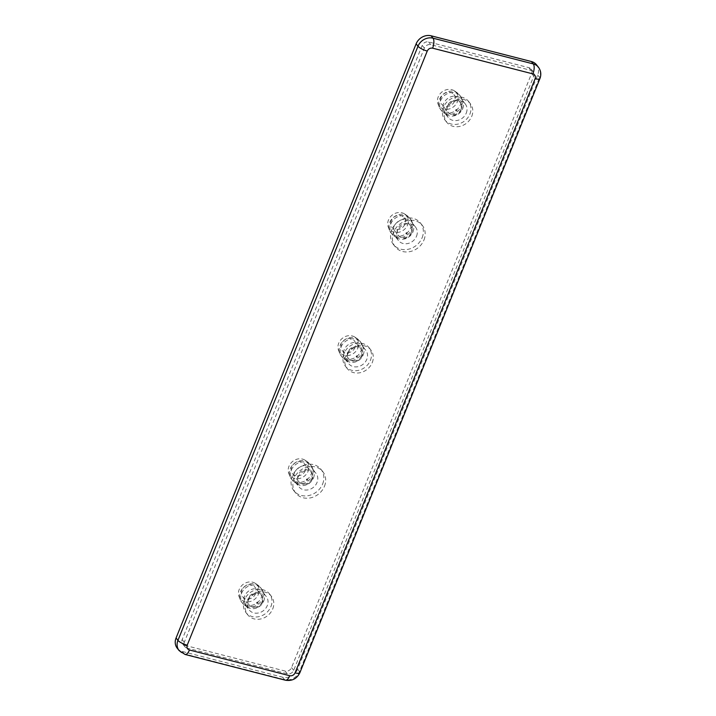 <?xml version="1.0" encoding="UTF-8"?>
<svg xmlns="http://www.w3.org/2000/svg" width="716" height="716" viewBox="0 0 716 716"><rect width="100%" height="100%" fill="white"/><g stroke="black" fill="none" stroke-linecap="round" stroke-linejoin="round"><path stroke-width="0.54" stroke-dasharray="3.58 2.69" d="M471.746 116.341A15.027 13.004 141.7 0 0 470.322 103.641A15.027 13.004 141.7 0 0 457.023 99.551A15.027 13.004 141.7 0 0 445.307 109.557A15.027 13.004 141.7 0 0 446.73 122.266A15.027 13.004 141.7 0 0 460.03 126.347A15.027 13.004 141.7 0 0 471.746 116.341M469.92 114.032A15.027 13.004 141.7 0 0 468.497 101.332A15.027 13.004 141.7 0 0 455.197 97.242A15.027 13.004 141.7 0 0 443.481 107.248A15.027 13.004 141.7 0 0 444.905 119.957A15.027 13.004 141.7 0 0 458.204 124.038A15.027 13.004 141.7 0 0 469.92 114.032M423.97 239.985A17.274 14.947 141.7 0 0 422.333 225.388A17.274 14.947 141.7 0 0 407.046 220.689A17.274 14.947 141.7 0 0 393.576 232.19A17.274 14.947 141.7 0 0 395.223 246.796A17.274 14.947 141.7 0 0 410.501 251.495A17.274 14.947 141.7 0 0 423.97 239.985M422.145 237.676A17.274 14.947 141.7 0 0 420.507 223.079A17.274 14.947 141.7 0 0 405.22 218.38A17.274 14.947 141.7 0 0 391.759 229.881A17.274 14.947 141.7 0 0 393.397 244.487A17.274 14.947 141.7 0 0 408.675 249.177A17.274 14.947 141.7 0 0 422.145 237.676M270.916 606.586A15.027 13.004 141.7 0 0 269.493 593.877A15.027 13.004 141.7 0 0 256.194 589.796A15.027 13.004 141.7 0 0 244.478 599.802A15.027 13.004 141.7 0 0 245.901 612.502A15.027 13.004 141.7 0 0 259.201 616.592A15.027 13.004 141.7 0 0 270.916 606.586M272.742 608.895A15.027 13.004 141.7 0 0 271.31 596.195A15.027 13.004 141.7 0 0 258.02 592.105A15.027 13.004 141.7 0 0 246.304 602.111A15.027 13.004 141.7 0 0 247.727 614.82A15.027 13.004 141.7 0 0 261.027 618.901A15.027 13.004 141.7 0 0 272.742 608.895M322.639 483.953A17.274 14.947 141.7 0 0 321.001 469.347A17.274 14.947 141.7 0 0 305.723 464.657A17.274 14.947 141.7 0 0 292.253 476.158A17.274 14.947 141.7 0 0 293.891 490.755A17.274 14.947 141.7 0 0 309.178 495.454A17.274 14.947 141.7 0 0 322.639 483.953M324.464 486.262A17.274 14.947 141.7 0 0 322.827 471.665A17.274 14.947 141.7 0 0 307.549 466.966A17.274 14.947 141.7 0 0 294.079 478.467A17.274 14.947 141.7 0 0 295.717 493.073A17.274 14.947 141.7 0 0 311.004 497.763A17.274 14.947 141.7 0 0 324.464 486.262M370.414 360.309A15.027 13.004 141.7 0 0 368.991 347.6A15.027 13.004 141.7 0 0 355.691 343.519A15.027 13.004 141.7 0 0 343.975 353.525A15.027 13.004 141.7 0 0 345.407 366.234A15.027 13.004 141.7 0 0 358.698 370.315A15.027 13.004 141.7 0 0 370.414 360.309M372.239 362.618A15.027 13.004 141.7 0 0 370.816 349.918A15.027 13.004 141.7 0 0 357.517 345.828A15.027 13.004 141.7 0 0 345.801 355.834A15.027 13.004 141.7 0 0 347.233 368.543A15.027 13.004 141.7 0 0 360.524 372.624A15.027 13.004 141.7 0 0 372.239 362.618M466.268 113.101A10.883 9.415 141.7 0 0 465.239 103.901A10.883 9.415 141.7 0 0 455.609 100.938A10.883 9.415 141.7 0 0 447.124 108.188A10.883 9.415 141.7 0 0 448.162 117.388A10.883 9.415 141.7 0 0 457.793 120.342A10.883 9.415 141.7 0 0 466.268 113.101M462.733 108.608A10.883 9.415 141.7 0 0 462.912 101.556A10.883 9.415 141.7 0 0 461.695 99.408A10.883 9.415 141.7 0 0 452.065 96.454A10.883 9.415 141.7 0 0 443.589 103.695A10.883 9.415 141.7 0 0 444.618 112.895A10.883 9.415 141.7 0 0 446.417 114.578A10.883 9.415 141.7 0 0 462.733 108.608M416.524 236.235A10.883 9.415 141.7 0 0 415.486 227.035A10.883 9.415 141.7 0 0 405.865 224.081A10.883 9.415 141.7 0 0 397.38 231.322A10.883 9.415 141.7 0 0 398.409 240.522A10.883 9.415 141.7 0 0 408.039 243.485A10.883 9.415 141.7 0 0 416.524 236.235M412.98 231.751A10.883 9.415 141.7 0 0 413.168 224.69A10.883 9.415 141.7 0 0 411.942 222.551A10.883 9.415 141.7 0 0 402.32 219.588A10.883 9.415 141.7 0 0 393.836 226.838A10.883 9.415 141.7 0 0 394.865 236.038A10.883 9.415 141.7 0 0 396.664 237.721A10.883 9.415 141.7 0 0 412.98 231.751M263.721 601.163A10.883 9.415 141.7 0 0 263.909 594.101A10.883 9.415 141.7 0 0 262.691 591.962A10.883 9.415 141.7 0 0 253.061 589A10.883 9.415 141.7 0 0 244.577 596.249A10.883 9.415 141.7 0 0 245.615 605.45A10.883 9.415 141.7 0 0 247.414 607.132A10.883 9.415 141.7 0 0 263.721 601.163M248.121 600.733A10.883 9.415 -38.3 0 1 256.605 593.492A10.883 9.415 -38.3 0 1 266.236 596.446A10.883 9.415 -38.3 0 1 267.265 605.647A10.883 9.415 -38.3 0 1 258.78 612.896A10.883 9.415 -38.3 0 1 249.159 609.934A10.883 9.415 -38.3 0 1 248.121 600.733M313.474 478.028A10.883 9.415 141.7 0 0 313.662 470.967A10.883 9.415 141.7 0 0 312.445 468.828A10.883 9.415 141.7 0 0 302.814 465.865A10.883 9.415 141.7 0 0 294.33 473.115A10.883 9.415 141.7 0 0 295.368 482.315A10.883 9.415 141.7 0 0 297.167 483.998A10.883 9.415 141.7 0 0 313.474 478.028M297.874 477.599A10.883 9.415 -38.3 0 1 306.358 470.349A10.883 9.415 -38.3 0 1 315.989 473.312A10.883 9.415 -38.3 0 1 317.018 482.512A10.883 9.415 -38.3 0 1 308.533 489.762A10.883 9.415 -38.3 0 1 298.903 486.799A10.883 9.415 -38.3 0 1 297.874 477.599M363.227 354.885A10.883 9.415 141.7 0 0 363.415 347.824A10.883 9.415 141.7 0 0 362.198 345.685A10.883 9.415 141.7 0 0 352.567 342.731A10.883 9.415 141.7 0 0 344.083 349.972A10.883 9.415 141.7 0 0 345.112 359.172A10.883 9.415 141.7 0 0 346.911 360.855A10.883 9.415 141.7 0 0 363.227 354.885M347.627 354.465A10.883 9.415 -38.3 0 1 356.112 347.215A10.883 9.415 -38.3 0 1 365.742 350.178A10.883 9.415 -38.3 0 1 366.771 359.369A10.883 9.415 -38.3 0 1 358.286 366.619A10.883 9.415 -38.3 0 1 348.656 363.656A10.883 9.415 -38.3 0 1 347.627 354.465M461.489 106.129A11.921 10.31 141.7 0 0 461.695 98.396A11.921 10.31 141.7 0 0 460.361 96.051A11.921 10.31 141.7 0 0 449.818 92.812A11.921 10.31 141.7 0 0 440.528 100.741A11.921 10.31 141.7 0 0 441.656 110.819A11.921 10.31 141.7 0 0 443.625 112.663A11.921 10.31 141.7 0 0 461.489 106.129M411.745 229.263A11.921 10.31 141.7 0 0 411.951 221.53A11.921 10.31 141.7 0 0 410.608 219.186A11.921 10.31 141.7 0 0 400.065 215.946A11.921 10.31 141.7 0 0 390.775 223.884A11.921 10.31 141.7 0 0 391.903 233.962A11.921 10.31 141.7 0 0 393.881 235.806A11.921 10.31 141.7 0 0 411.745 229.263M262.486 598.674A11.921 10.31 141.7 0 0 262.691 590.951A11.921 10.31 141.7 0 0 261.358 588.597A11.921 10.31 141.7 0 0 250.815 585.357A11.921 10.31 141.7 0 0 241.525 593.295A11.921 10.31 141.7 0 0 242.652 603.373A11.921 10.31 141.7 0 0 244.621 605.217A11.921 10.31 141.7 0 0 262.486 598.674M312.239 475.54A11.921 10.31 141.7 0 0 312.445 467.808A11.921 10.31 141.7 0 0 311.111 465.463A11.921 10.31 141.7 0 0 300.568 462.223A11.921 10.31 141.7 0 0 291.269 470.161A11.921 10.31 141.7 0 0 292.405 480.239A11.921 10.31 141.7 0 0 294.374 482.074A11.921 10.31 141.7 0 0 312.239 475.54M361.992 352.397A11.921 10.31 141.7 0 0 362.198 344.673A11.921 10.31 141.7 0 0 360.864 342.329A11.921 10.31 141.7 0 0 350.312 339.089A11.921 10.31 141.7 0 0 341.022 347.018A11.921 10.31 141.7 0 0 342.159 357.096A11.921 10.31 141.7 0 0 344.127 358.94A11.921 10.31 141.7 0 0 361.992 352.397M460.415 104.769A11.921 10.31 141.7 0 0 459.287 94.691A11.921 10.31 141.7 0 0 457.318 92.847A11.921 10.31 141.7 0 0 439.454 99.39A11.921 10.31 141.7 0 0 439.248 107.114A11.921 10.31 141.7 0 0 440.582 109.459A11.921 10.31 141.7 0 0 451.125 112.698A11.921 10.31 141.7 0 0 460.415 104.769M410.671 227.903A11.921 10.31 141.7 0 0 409.534 217.825A11.921 10.31 141.7 0 0 407.565 215.981A11.921 10.31 141.7 0 0 389.701 222.524A11.921 10.31 141.7 0 0 389.495 230.257A11.921 10.31 141.7 0 0 390.829 232.602A11.921 10.31 141.7 0 0 401.381 235.841A11.921 10.31 141.7 0 0 410.671 227.903M261.412 597.314A11.921 10.31 141.7 0 0 260.284 587.245A11.921 10.31 141.7 0 0 258.315 585.402A11.921 10.31 141.7 0 0 240.451 591.935A11.921 10.31 141.7 0 0 240.245 599.668A11.921 10.31 141.7 0 0 241.578 602.013A11.921 10.31 141.7 0 0 252.121 605.253A11.921 10.31 141.7 0 0 261.412 597.314M311.165 474.18A11.921 10.31 141.7 0 0 310.037 464.102A11.921 10.31 141.7 0 0 308.068 462.259A11.921 10.31 141.7 0 0 290.204 468.801A11.921 10.31 141.7 0 0 289.998 476.534A11.921 10.31 141.7 0 0 291.331 478.879A11.921 10.31 141.7 0 0 301.875 482.119A11.921 10.31 141.7 0 0 311.165 474.18M360.918 351.037A11.921 10.31 141.7 0 0 359.79 340.968A11.921 10.31 141.7 0 0 357.812 339.124A11.921 10.31 141.7 0 0 339.948 345.658A11.921 10.31 141.7 0 0 339.742 353.391A11.921 10.31 141.7 0 0 341.085 355.736A11.921 10.31 141.7 0 0 351.628 358.976A11.921 10.31 141.7 0 0 360.918 351.037M457.363 101.815A10.883 9.415 141.7 0 0 454.526 90.932A10.883 9.415 141.7 0 0 438.219 96.902A10.883 9.415 141.7 0 0 438.031 103.954A10.883 9.415 141.7 0 0 447.527 109.297A10.883 9.415 141.7 0 0 457.363 101.815M407.61 224.949A10.883 9.415 141.7 0 0 404.773 214.066A10.883 9.415 141.7 0 0 388.466 220.036A10.883 9.415 141.7 0 0 388.278 227.097A10.883 9.415 141.7 0 0 397.774 232.431A10.883 9.415 141.7 0 0 407.61 224.949M258.36 594.361A10.883 9.415 141.7 0 0 255.523 583.486A10.883 9.415 141.7 0 0 239.216 589.456A10.883 9.415 141.7 0 0 239.028 596.509A10.883 9.415 141.7 0 0 248.524 601.843A10.883 9.415 141.7 0 0 258.36 594.361M308.104 471.226A10.883 9.415 141.7 0 0 305.276 460.343A10.883 9.415 141.7 0 0 288.96 466.313A10.883 9.415 141.7 0 0 288.781 473.374A10.883 9.415 141.7 0 0 298.277 478.709A10.883 9.415 141.7 0 0 308.104 471.226M357.857 348.092A10.883 9.415 141.7 0 0 355.029 337.209A10.883 9.415 141.7 0 0 338.713 343.179A10.883 9.415 141.7 0 0 338.525 350.231A10.883 9.415 141.7 0 0 348.021 355.566A10.883 9.415 141.7 0 0 357.857 348.092M440.949 97.6A7.769 6.721 141.7 0 0 441.691 104.169A7.769 6.721 141.7 0 0 448.565 106.29A7.769 6.721 141.7 0 0 454.624 101.108A7.769 6.721 141.7 0 0 453.89 94.539A7.769 6.721 141.7 0 0 447.008 92.427A7.769 6.721 141.7 0 0 440.949 97.6M391.205 220.743A7.769 6.721 141.7 0 0 391.938 227.312A7.769 6.721 141.7 0 0 398.812 229.424A7.769 6.721 141.7 0 0 404.871 224.251A7.769 6.721 141.7 0 0 404.137 217.673A7.769 6.721 141.7 0 0 397.264 215.561A7.769 6.721 141.7 0 0 391.205 220.743M255.621 593.662A7.769 6.721 -38.3 0 1 249.562 598.836A7.769 6.721 -38.3 0 1 242.688 596.723A7.769 6.721 -38.3 0 1 241.945 590.154A7.769 6.721 -38.3 0 1 248.005 584.981A7.769 6.721 -38.3 0 1 254.887 587.093A7.769 6.721 -38.3 0 1 255.621 593.662M305.374 470.528A7.769 6.721 -38.3 0 1 299.315 475.701A7.769 6.721 -38.3 0 1 292.432 473.589A7.769 6.721 -38.3 0 1 291.698 467.02A7.769 6.721 -38.3 0 1 297.758 461.838A7.769 6.721 -38.3 0 1 304.631 463.95A7.769 6.721 -38.3 0 1 305.374 470.528M355.127 347.385A7.769 6.721 -38.3 0 1 349.068 352.558A7.769 6.721 -38.3 0 1 342.185 350.446A7.769 6.721 -38.3 0 1 341.451 343.877A7.769 6.721 -38.3 0 1 347.511 338.704A7.769 6.721 -38.3 0 1 354.384 340.816A7.769 6.721 -38.3 0 1 355.127 347.385M457.139 110.425C456.226 111.293 455.725 111.159 455.618 110.04C456.531 109.172 457.032 109.306 457.139 110.425M407.386 233.568C406.482 234.427 405.972 234.302 405.865 233.174C406.778 232.315 407.279 232.44 407.386 233.568M258.136 602.979C257.223 603.848 256.722 603.713 256.614 602.595C257.518 601.726 258.029 601.861 258.136 602.979M307.88 479.845C306.976 480.705 306.466 480.579 306.367 479.452C307.271 478.592 307.782 478.718 307.88 479.845M357.633 356.702C356.729 357.57 356.219 357.436 356.12 356.317C357.024 355.449 357.535 355.584 357.633 356.702M177.228 648.213A12.091 10.463 141.7 0 0 182.356 651.488L282.641 677.22A12.091 10.463 141.7 0 0 297.623 669.174L537.671 75.028A12.091 10.463 141.7 0 0 536.526 64.807M184.844 645.331L285.12 671.062A5.182 4.484 141.7 0 0 291.546 667.616L531.594 73.471A5.182 4.484 141.7 0 0 531.102 69.094A5.182 4.484 141.7 0 0 528.9 67.689L428.624 41.958A5.182 4.484 141.7 0 0 422.207 45.403L182.159 639.549A5.182 4.484 141.7 0 0 182.643 643.926A5.182 4.484 141.7 0 0 184.844 645.331L186.992 648.052A5.182 4.484 -38.3 0 1 184.791 646.646A5.182 4.484 -38.3 0 1 184.298 642.261L424.355 48.124A5.182 4.484 -38.3 0 1 430.772 44.678L531.048 70.401A5.182 4.484 -38.3 0 1 533.25 71.815A5.182 4.484 -38.3 0 1 533.742 76.191L293.694 670.328A5.182 4.484 -38.3 0 1 287.268 673.783L186.992 648.052M461.068 109.271A7.769 6.721 -38.3 0 1 455.009 114.444A7.769 6.721 -38.3 0 1 448.127 112.331A7.769 6.721 -38.3 0 1 447.393 105.762A7.769 6.721 -38.3 0 1 453.452 100.58A7.769 6.721 -38.3 0 1 460.334 102.701A7.769 6.721 -38.3 0 1 461.068 109.271M411.315 232.405A7.769 6.721 -38.3 0 1 405.256 237.578A7.769 6.721 -38.3 0 1 398.382 235.466A7.769 6.721 -38.3 0 1 397.64 228.896A7.769 6.721 -38.3 0 1 403.699 223.723A7.769 6.721 -38.3 0 1 410.581 225.835A7.769 6.721 -38.3 0 1 411.315 232.405M262.065 601.816A7.769 6.721 -38.3 0 1 256.006 606.998A7.769 6.721 -38.3 0 1 249.123 604.886A7.769 6.721 -38.3 0 1 248.389 598.308A7.769 6.721 -38.3 0 1 254.449 593.134A7.769 6.721 -38.3 0 1 261.322 595.247A7.769 6.721 -38.3 0 1 262.065 601.816M311.818 478.682A7.769 6.721 -38.3 0 1 305.759 483.855A7.769 6.721 -38.3 0 1 298.876 481.743A7.769 6.721 -38.3 0 1 298.142 475.173A7.769 6.721 -38.3 0 1 304.202 470A7.769 6.721 -38.3 0 1 311.075 472.113A7.769 6.721 -38.3 0 1 311.818 478.682M361.562 355.548A7.769 6.721 -38.3 0 1 355.503 360.721A7.769 6.721 -38.3 0 1 348.629 358.609A7.769 6.721 -38.3 0 1 347.895 352.039A7.769 6.721 -38.3 0 1 353.955 346.857A7.769 6.721 -38.3 0 1 360.828 348.969A7.769 6.721 -38.3 0 1 361.562 355.548M185.104 654.469A7.769 3.258 104.4 0 1 184.236 653.869L284.512 679.6A7.769 3.258 -75.6 0 0 285.38 680.2M282.641 677.22L284.512 679.6A12.091 10.463 141.7 0 0 299.503 671.554A7.769 2.148 -158 0 1 299.87 672.709M297.623 669.174L299.503 671.554L539.551 77.409A7.769 2.148 -158 0 1 539.927 78.572M537.671 75.028L539.551 77.409A12.091 10.463 141.7 0 0 538.405 67.188M179.107 650.584A12.091 10.463 141.7 0 0 184.236 653.869L182.356 651.488M287.268 673.783L285.12 671.062M291.546 667.616L293.694 670.328M184.298 642.261L182.159 639.549M424.355 48.124L422.207 45.403M430.772 44.678L428.624 41.958M531.048 70.401L528.9 67.689M533.742 76.191L531.594 73.471M470.322 103.641L468.497 101.332M422.333 225.388L420.507 223.079M269.493 593.877L271.31 596.195M321.001 469.347L322.827 471.665M368.991 347.6L370.816 349.918M465.239 103.901L461.695 99.408M415.486 227.035L411.942 222.551M262.691 591.962L266.236 596.446M312.445 468.828L315.989 473.312M362.198 345.685L365.742 350.178M462.912 101.556L461.695 98.396M413.168 224.69L411.951 221.53M263.909 594.101L262.691 590.951M313.662 470.967L312.445 467.808M363.415 347.824L362.198 344.673M460.361 96.051L459.287 94.691M410.608 219.186L409.534 217.825M260.284 587.245L261.358 588.597M310.037 464.102L311.111 465.463M359.79 340.968L360.864 342.329M454.526 90.932L457.318 92.847M404.773 214.066L407.565 215.981M255.523 583.486L258.315 585.402M305.276 460.343L308.068 462.259M355.029 337.209L357.812 339.124M453.89 94.539L460.334 102.701C462.053 105.055 462.402 107.588 461.399 110.3C457.775 115.983 453.353 116.654 448.127 112.331L441.691 104.169M404.137 217.673L410.581 225.835C412.3 228.189 412.649 230.722 411.646 233.434C408.022 239.117 403.6 239.797 398.382 235.466L391.938 227.312M242.688 596.723L249.123 604.886C254.341 609.209 258.771 608.528 262.396 602.845C263.399 600.142 263.041 597.609 261.322 595.247L254.887 587.093M292.432 473.589L298.876 481.743C304.094 486.075 308.515 485.394 312.14 479.711C313.152 476.999 312.794 474.466 311.075 472.113L304.631 463.95M342.185 350.446L348.629 358.609C353.847 362.931 358.269 362.251 361.893 356.577C362.905 353.865 362.547 351.332 360.828 348.969L354.384 340.816M182.643 643.926L184.791 646.646M531.102 69.094L533.25 71.815M446.73 122.266L444.905 119.957M395.223 246.796L393.397 244.487M245.901 612.502L247.727 614.82M293.891 490.755L295.717 493.073M345.407 366.234L347.233 368.543M448.162 117.388L444.618 112.895M398.409 240.522L394.865 236.038M245.615 605.45L249.159 609.934M295.368 482.315L298.903 486.799M345.112 359.172L348.656 363.656M446.417 114.578L443.625 112.663M396.664 237.721L393.881 235.806M247.414 607.132L244.621 605.217M297.167 483.998L294.374 482.074M346.911 360.855L344.127 358.94M441.656 110.819L440.582 109.459M391.903 233.962L390.829 232.602M241.578 602.013L242.652 603.373M291.331 478.879L292.405 480.239M341.085 355.736L342.159 357.096M438.031 103.954L439.248 107.114M388.278 227.097L389.495 230.257M239.028 596.509L240.245 599.668M288.781 473.374L289.998 476.534M338.525 350.231L339.742 353.391"/><path stroke-width="1.07" d="M535.129 78.715A7.769 2.148 -158 0 0 539.927 78.572C541.457 74.482 540.947 70.687 538.405 67.188L536.526 64.807A12.091 10.463 141.7 0 0 531.388 61.531L431.113 35.8A12.091 10.463 141.7 0 0 416.13 43.846L176.073 637.983A12.091 10.463 141.7 0 0 177.228 648.213L179.107 650.584A12.091 10.463 141.7 0 1 177.953 640.364A7.769 2.148 22 0 0 187.207 645.179L427.255 51.042C428.41 48.778 430.191 47.82 432.607 48.169L532.892 73.891C535.085 74.697 535.828 76.299 535.129 78.715L295.082 672.861C293.936 675.116 292.155 676.074 289.729 675.734L189.454 650.003C187.261 649.197 186.509 647.595 187.207 645.179M189.454 650.003A7.769 3.258 104.4 0 1 185.104 654.469L179.107 650.584M185.104 654.469L285.38 680.2A7.769 3.258 -75.6 0 0 289.729 675.734M285.38 680.2C292.021 681.283 296.854 678.786 299.87 672.709A7.769 2.148 -158 0 1 295.082 672.861M538.405 67.188A12.091 10.463 141.7 0 0 533.268 63.912A7.769 3.258 104.4 0 1 532.892 73.891M531.388 61.531L533.268 63.912L432.992 38.181A7.769 3.258 104.4 0 1 432.607 48.169M431.113 35.8L432.992 38.181A12.091 10.463 141.7 0 0 418.001 46.227A7.769 2.148 22 0 0 427.255 51.042M416.13 43.846L418.001 46.227L177.953 640.364L176.073 637.983M539.927 78.572L299.87 672.709"/></g></svg>
